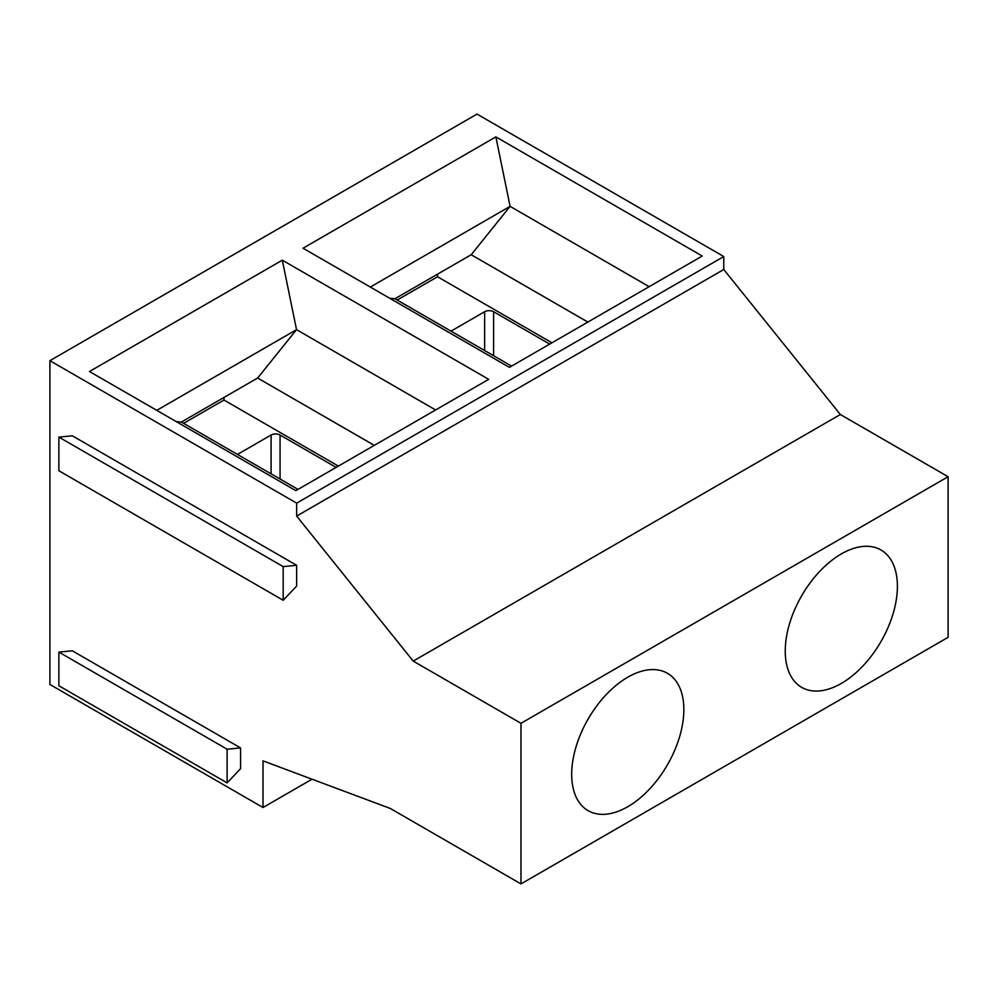 <?xml version="1.0" encoding="UTF-8"?>
<svg xmlns="http://www.w3.org/2000/svg" width="998" height="998" viewBox="0 0 998 998"><rect width="100%" height="100%" fill="white"/><g stroke="black" fill="none" stroke-linecap="round" stroke-linejoin="round"><path stroke-width="1.5" d="M397.179 300.049L437.536 276.758L437.536 274.163M183.62 423.352L223.976 400.048L223.976 397.466M263.01 807.507L49.9 684.466L49.9 360.677L477.019 114.084L723.775 256.548L723.775 269.497L840.341 414.507L948.1 476.72L948.1 637.323L520.981 883.916L390.23 808.43L263.01 760.875L263.01 807.507L312.037 779.201M49.9 360.677L296.656 503.142L723.775 256.548M495.869 136.888L702.243 256.037L509.404 367.364L303.03 248.215L495.869 136.888L510.09 206.361L370.308 287.062M282.309 260.179L488.683 379.327L295.845 490.654L89.483 371.518L282.309 260.179L296.531 329.652L435.602 409.966M296.656 586.038L283.195 600.272L58.87 470.757L58.87 437.099L72.33 435.802L296.656 565.305L296.656 586.038M283.195 600.272L283.195 566.615L58.87 437.099M283.195 566.615L296.656 565.305M240.58 768.647L227.12 782.894L58.87 685.751L58.87 652.093L72.33 650.796L240.58 747.926L240.58 768.647M227.12 782.894L227.12 749.224L58.87 652.093M227.12 749.224L240.58 747.926M296.656 503.142L296.656 516.091L723.775 269.497M296.656 516.091L413.222 661.1L520.981 723.313L520.981 883.916M413.222 661.1L840.341 414.507M520.981 723.313L948.1 476.72M841.326 683.43A79.316 45.796 -60 0 1 801.668 687.36A79.316 45.796 -60 0 1 801.668 595.781A79.316 45.796 -60 0 1 880.972 549.985A79.316 45.796 -60 0 1 893.135 613.533A79.316 45.796 -60 0 1 841.326 683.43M627.767 806.721A79.316 45.796 -60 0 1 588.109 810.65A79.316 45.796 -60 0 1 588.109 719.071A79.316 45.796 -60 0 1 667.413 673.276A79.316 45.796 -60 0 1 679.576 736.836A79.316 45.796 -60 0 1 627.767 806.721M587.834 322.08L471.181 254.739L394.934 298.751M484.641 350.548L484.641 311.725L451.021 331.136M484.641 311.725A6.35 3.668 180 0 1 493.611 311.725L549.698 344.098M471.181 254.739L587.872 322.055M649.162 286.675L510.09 206.361M389.756 298.277L394.909 298.739L511.587 366.104M471.231 254.715L510.078 206.374M551.944 342.801L437.536 276.758M271.082 473.85L271.082 435.016L237.462 454.427M271.082 435.016A6.35 3.668 180 0 1 280.064 435.016L336.139 467.401M338.384 466.103L223.976 400.048M374.275 445.382L257.621 378.03L374.312 445.358M257.671 378.005L296.518 329.677L156.761 410.353M176.197 421.58L181.349 422.042L298.028 489.394M257.621 378.03L181.374 422.054M493.611 355.725L493.611 311.725M280.064 479.028L280.064 435.016"/></g></svg>
